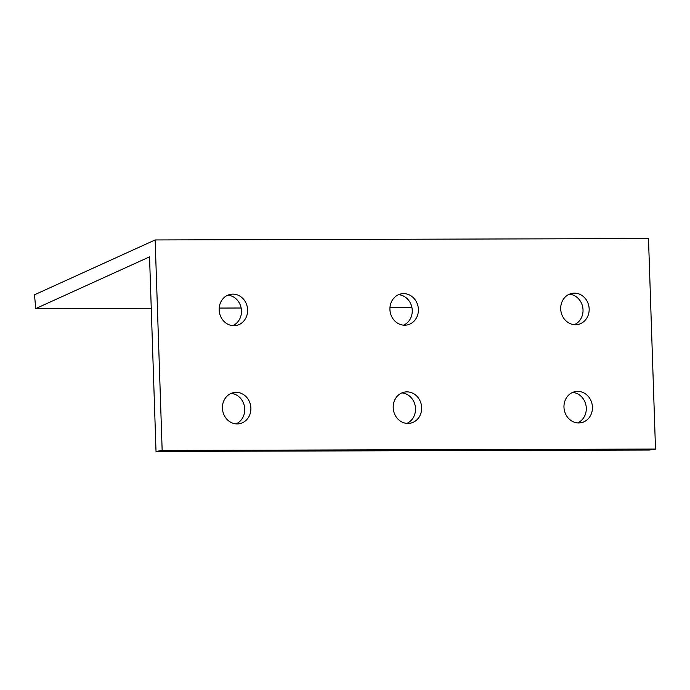 <?xml version="1.0" encoding="UTF-8"?>
<svg xmlns="http://www.w3.org/2000/svg" width="690" height="690" viewBox="0 0 690 690"><rect width="100%" height="100%" fill="white"/><g stroke="black" fill="none" stroke-linecap="round" stroke-linejoin="round"><path stroke-width="1.03" d="M155.155 239.947L648.497 238.559L655.5 449.061L649.359 450.053L156.018 451.441L149.54 256.861L35.733 308.585L34.5 294.785L155.155 239.947L162.159 450.449L156.018 451.441M655.5 449.061L162.159 450.449M250.884 408.092A15.827 14.197 -99.2 0 1 239.18 423.764A15.827 14.197 -99.2 0 1 222.422 408.178A15.827 14.197 -99.2 0 1 234.126 392.515A15.827 14.197 -99.2 0 1 250.884 408.092M421.659 407.618A15.827 14.197 -99.2 0 1 409.955 423.281A15.827 14.197 -99.2 0 1 393.197 407.695A15.827 14.197 -99.2 0 1 404.901 392.032A15.827 14.197 -99.2 0 1 421.659 407.618M592.434 407.135A15.827 14.197 -99.2 0 1 580.73 422.798A15.827 14.197 -99.2 0 1 563.971 407.212A15.827 14.197 -99.2 0 1 575.667 391.549A15.827 14.197 -99.2 0 1 592.434 407.135M247.615 309.862A15.827 14.197 -99.2 0 1 235.911 325.525A15.827 14.197 -99.2 0 1 219.153 309.939A15.827 14.197 -99.2 0 1 230.857 294.276A15.827 14.197 -99.2 0 1 247.615 309.862M418.39 309.379A15.827 14.197 -99.2 0 1 406.686 325.042A15.827 14.197 -99.2 0 1 389.928 309.456A15.827 14.197 -99.2 0 1 401.632 293.793A15.827 14.197 -99.2 0 1 418.39 309.379M589.165 308.896A15.827 14.197 -99.2 0 1 577.461 324.559A15.827 14.197 -99.2 0 1 560.703 308.973A15.827 14.197 -99.2 0 1 572.398 293.31A15.827 14.197 -99.2 0 1 589.165 308.896M231.115 393.386A15.827 14.197 -99.2 0 1 244.743 409.092A15.827 14.197 -99.2 0 1 236.049 423.876M401.891 392.903A15.827 14.197 -99.2 0 1 415.518 408.609A15.827 14.197 -99.2 0 1 406.824 423.393M572.666 392.42A15.827 14.197 -99.2 0 1 586.293 408.126A15.827 14.197 -99.2 0 1 577.599 422.91M227.847 295.156A15.827 14.197 -99.2 0 1 241.474 310.854A15.827 14.197 -99.2 0 1 232.78 325.646M398.622 294.673A15.827 14.197 -99.2 0 1 412.249 310.371A15.827 14.197 -99.2 0 1 403.555 325.163M569.397 294.19A15.827 14.197 -99.2 0 1 583.024 309.888A15.827 14.197 -99.2 0 1 574.33 324.68M411.921 307.524L389.962 307.585M241.146 308.007L219.196 308.068M151.257 308.257L35.733 308.585"/></g></svg>
